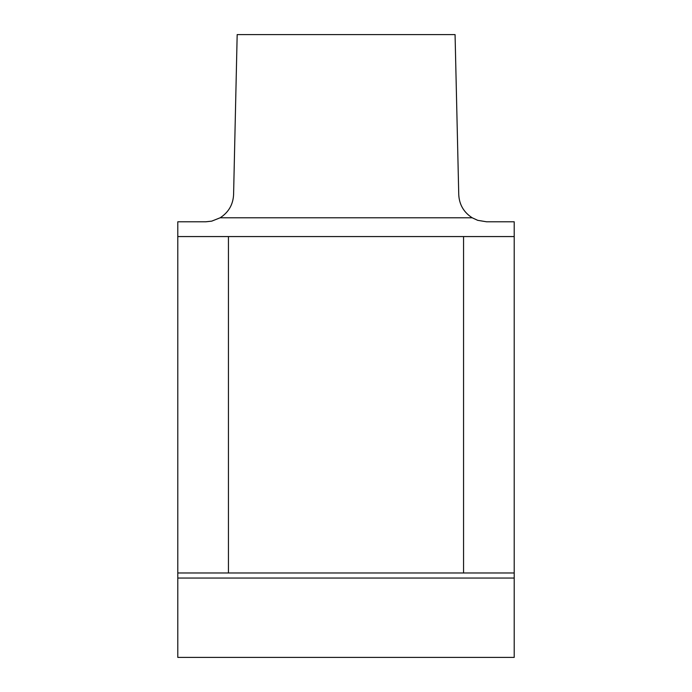 <?xml version="1.0" encoding="UTF-8"?>
<svg xmlns="http://www.w3.org/2000/svg" width="692" height="692" viewBox="0 0 692 692"><rect width="100%" height="100%" fill="white"/><g stroke="black" fill="none" stroke-linecap="round" stroke-linejoin="round"><path stroke-width="1.04" d="M514.208 578.045L514.208 657.4L177.792 657.4L177.792 578.045L514.208 578.045L514.208 221.786L486.519 221.786L477.688 220.324L472.203 217.79C463.787 212.332 459.306 204.659 458.753 194.772L455.068 34.6L237.174 34.6L233.585 194.772C233.04 204.659 228.559 212.332 220.151 217.79L211.709 221.146L205.835 221.786L177.792 221.786L177.792 236.56L463.553 236.56L463.553 572.976L514.208 572.976M228.447 236.56L228.447 572.976L177.792 572.976L177.792 578.045M177.792 572.976L177.792 236.56M228.447 572.976L463.553 572.976M514.208 236.56L463.553 236.56M220.151 217.79L472.203 217.79"/></g></svg>
